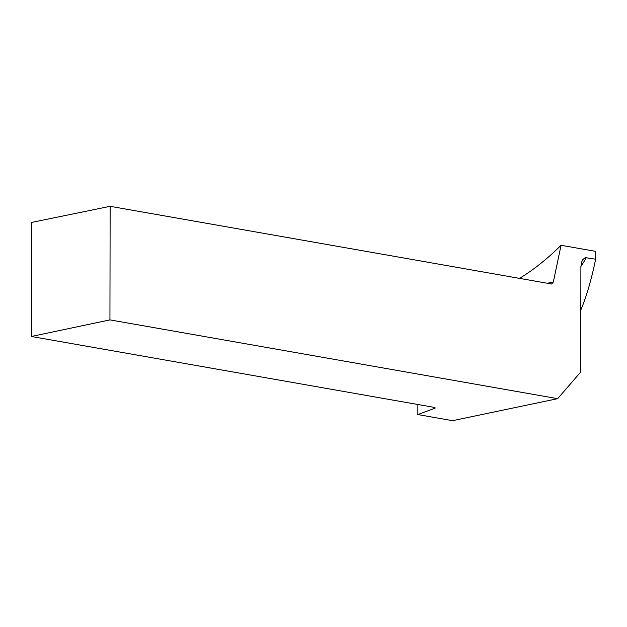 <?xml version="1.0" encoding="UTF-8"?>
<svg xmlns="http://www.w3.org/2000/svg" width="627" height="627" viewBox="0 0 627 627"><rect width="100%" height="100%" fill="white"/><g stroke="black" fill="none" stroke-linecap="round" stroke-linejoin="round"><path stroke-width="0.94" d="M109.937 319.888L110.133 206.322L31.546 222.428L31.35 336.487L109.937 319.888L557.638 398.67L580.704 372.038L580.892 266.93L581.464 262.541L582.726 259.633L585.289 257.611L595.634 259.21L595.65 251.356L561.063 245.275C547.614 258.63 533.781 269.665 519.564 278.372M595.634 259.21C591.402 279.744 586.464 296.681 580.814 310.004M110.133 206.322L551.611 284.015L553.335 282.025L547.316 283.255M553.335 282.025L561.063 245.275M417.864 404.509L417.841 414.565L452.569 420.678L557.638 398.67M31.35 336.487L434.989 407.519L435.13 408.161L417.841 414.565M586.41 257.587A161.946 107.523 100 0 1 580.892 266.459"/></g></svg>
